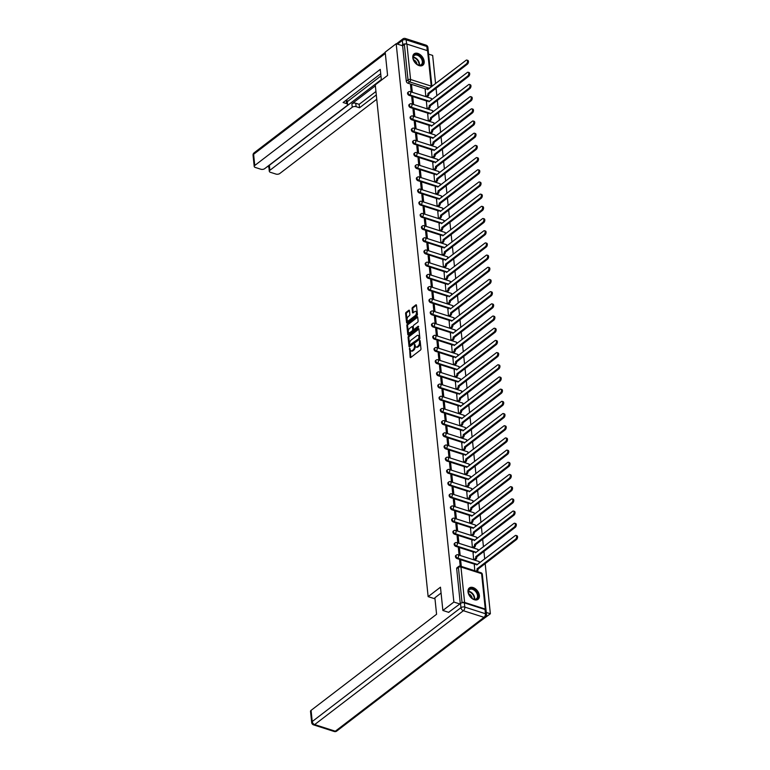 <?xml version="1.0" encoding="UTF-8"?>
<svg xmlns="http://www.w3.org/2000/svg" width="770" height="770" viewBox="0 0 770 770"><rect width="100%" height="100%" fill="white"/><g stroke="black" fill="none" stroke-linecap="round" stroke-linejoin="round"><path stroke-width="1.16" d="M409.611 348.175L410.131 357.155A0.905 0.501 -72.2 0 0 410.747 357.511L420.516 350.023A0.905 0.501 -72.2 0 0 420.978 348.849L420.141 340.696L419.708 340.446L419.486 342.332A2.888 1.598 -72.2 0 1 418.004 346.115L417.196 346.741A2.888 1.598 -72.2 0 1 416.06 347.029A2.888 1.598 -72.2 0 1 415.203 345.615L414.655 344.315L414.443 346.202A2.888 1.598 -72.2 0 1 412.961 349.984L412.142 350.6A2.888 1.598 -72.2 0 1 411.007 350.899A2.888 1.598 -72.2 0 1 410.15 349.484L409.611 348.175M410.083 348.791L410.853 357.386A0.905 0.501 -72.2 0 0 410.862 357.424M420.179 341.062L420.218 342.563L419.486 342.332M415.126 344.922L415.174 346.433L414.443 346.202M467.996 591.812A7.171 4.678 52.6 0 0 472.01 598.502A7.171 4.678 52.6 0 0 478.045 599.329A7.171 4.678 52.6 0 0 479.383 595.47A7.171 4.678 52.6 0 0 475.369 588.771A7.171 4.678 52.6 0 0 469.334 587.943A7.171 4.678 52.6 0 0 467.996 591.812M412.807 57.692A7.171 4.678 52.6 0 0 416.811 64.391A7.171 4.678 52.6 0 0 422.855 65.219A7.171 4.678 52.6 0 0 424.183 61.35A7.171 4.678 52.6 0 0 420.17 54.651A7.171 4.678 52.6 0 0 414.135 53.833A7.171 4.678 52.6 0 0 412.807 57.692M409.447 310.628A0.905 0.501 -72.2 0 0 408.822 310.272L406.088 312.37A0.905 0.501 -72.2 0 0 405.626 313.554L406.56 322.601A0.905 0.501 -72.2 0 0 407.176 322.957L416.945 315.479A0.905 0.501 -72.2 0 0 417.407 314.295L416.474 305.247A0.905 0.501 -72.2 0 0 415.858 304.891L412.547 307.432A0.905 0.501 -72.2 0 0 412.085 308.606L412.479 312.485A0.905 0.501 -72.2 0 0 413.105 312.832L414.741 311.581A2.416 1.328 -72.2 0 1 415.694 311.33A2.416 1.328 -72.2 0 1 416.397 313.255A2.416 1.328 -72.2 0 1 415.165 315.681L408.735 320.609A2.416 1.328 -72.2 0 1 407.792 320.849A2.416 1.328 -72.2 0 1 407.089 318.924A2.416 1.328 -72.2 0 1 408.312 316.499L409.39 315.681A0.905 0.501 -72.2 0 0 409.852 314.497L409.447 310.628M448.843 612.391L442.875 610.475L440.469 587.192L428.139 596.635L375.26 84.864L387.589 75.421L385.183 52.139L396.184 43.717L453.877 602.053L459.844 603.959M442.875 610.475L453.877 602.053M408.552 336.221A0.905 0.501 -72.2 0 0 408.09 337.404L409.024 346.462A0.905 0.501 -72.2 0 0 409.64 346.808L419.409 339.329A0.905 0.501 -72.2 0 0 419.871 338.146L418.938 329.098A0.905 0.501 -72.2 0 0 418.322 328.742L408.552 336.221L409.284 336.461A0.905 0.501 -72.2 0 0 408.812 337.645L409.756 346.692A0.905 0.501 -72.2 0 0 409.756 346.721M407.792 334.526L406.858 325.479A0.905 0.501 -72.2 0 1 407.32 324.295L417.09 316.817A0.905 0.501 -72.2 0 1 417.706 317.173L418.11 321.042A0.905 0.501 -72.2 0 1 417.648 322.226L413.683 325.258A0.905 0.501 -72.2 0 0 413.221 326.442L413.49 329.011A0.905 0.501 -72.2 0 0 414.106 329.368L418.235 326.201L418.341 327.279L408.408 334.883A0.905 0.501 -72.2 0 1 407.792 334.526L408.524 334.767L407.58 325.72L406.858 325.479M426.108 89.05L407.917 83.208L409.63 81.899A1.838 1.203 -127.4 0 1 408.013 79.868L404.356 44.477A1.838 0.953 -5.9 0 1 406.916 44.092L427.571 50.724A1.838 0.953 -5.9 0 1 428.293 51.388L431.912 86.423M479.065 622.093L490.365 613.767L485.167 563.524M484.705 558.981L483.916 551.339M483.445 546.787L482.655 539.154M482.184 534.601L481.394 526.959M480.923 522.416L480.133 514.774M479.662 510.221L478.873 502.589M478.401 498.036L477.612 490.394M477.14 485.851L476.351 478.209M475.889 473.656L475.09 466.023M474.628 461.471L473.839 453.828M473.367 449.285L472.578 441.643M472.106 437.091L471.317 429.448M470.845 424.905L470.056 417.263M469.584 412.71L468.795 405.078M468.324 400.525L467.534 392.883M467.063 388.34L466.274 380.698M465.811 376.145L465.022 368.512M464.551 363.96L463.761 356.317M463.29 351.775L462.5 344.132M462.029 339.58L461.24 331.947M460.768 327.394L459.979 319.752M459.507 315.209L458.718 307.567M458.246 303.014L457.457 295.382M456.995 290.829L456.206 283.187M455.734 278.644L454.945 271.002M454.473 266.449L453.684 258.807M453.212 254.264L452.423 246.621M451.952 242.069L451.162 234.436M450.691 229.883L449.901 222.241M449.43 217.698L448.641 210.056M448.169 205.503L447.38 197.871M446.918 193.318L446.128 185.676M445.657 181.133L444.868 173.491M444.396 168.938L443.607 161.305M443.135 156.753L442.346 149.111M441.874 144.567L441.085 136.925M440.613 132.373L439.824 124.74M439.352 120.187L438.563 112.545M438.101 108.002L437.312 100.36M436.84 95.807L436.051 88.165M435.579 83.622L432.663 55.43L428.572 54.112M396.184 43.717L402.643 45.786L404.356 44.477M485.909 610.061A1.838 0.953 174.1 0 0 485.986 609.725A1.838 0.953 174.1 0 0 485.264 609.06L464.618 602.429A1.838 0.953 174.1 0 0 462.067 602.804L458.391 567.413A1.838 1.203 -127.4 0 1 458.737 566.422L457.024 567.74A1.838 1.203 -127.4 0 0 456.677 568.732L458.391 567.413A1.838 0.953 174.1 0 1 460.961 567.038L464.618 602.429M486.303 612.458L490.365 613.767M474.33 565.103L474.811 570.753M461.307 566.422L460.72 560.733L459.738 561.484M460.72 560.733L459.623 560.387L460.219 566.085M473.069 552.918L473.675 559.809M460.181 555.478L459.459 548.548L458.477 549.299M459.459 548.548L458.371 548.192L459.084 555.122M471.808 540.732L472.414 547.624M458.92 543.293L458.198 536.363L457.226 537.113M458.198 536.363L457.111 536.007L457.823 542.937M470.557 528.538L471.153 535.439M457.659 531.098L456.947 524.168L455.965 524.919M456.947 524.168L455.85 523.821L456.562 530.751M469.296 516.352L469.902 523.244M456.398 518.913L455.686 511.983L454.704 512.733M455.686 511.983L454.589 511.626L455.301 518.557M468.035 504.167L468.641 511.059M455.137 506.718L454.425 499.788L453.443 500.538M454.425 499.788L453.328 499.441L454.05 506.371M466.774 491.972L467.38 498.864M453.877 494.532L453.164 487.603L452.183 488.353M453.164 487.603L452.067 487.256L452.789 494.186M465.513 479.787L466.119 486.678M452.625 482.347L451.903 475.417L450.922 476.168M451.903 475.417L450.806 475.061L451.528 481.991M464.252 467.592L464.859 474.493M451.364 470.152L450.642 463.222L449.661 463.973M450.642 463.222L449.555 462.876L450.267 469.806M462.991 455.407L463.598 462.298M450.103 457.967L449.382 451.037L448.4 451.788M449.382 451.037L448.294 450.681L449.006 457.611M461.74 443.222L462.337 450.113M448.843 445.782L448.13 438.852L447.149 439.603M448.13 438.852L447.033 438.496L447.745 445.426M460.479 431.027L461.076 437.928M447.582 433.587L446.869 426.657L445.888 427.408M446.869 426.657L445.772 426.311L446.485 433.24M459.218 418.842L459.825 425.733M446.321 421.402L445.609 414.472L444.627 415.222M445.609 414.472L444.511 414.116L445.224 421.046M457.958 406.656L458.564 413.548M445.06 409.217L444.348 402.286L443.366 403.037M444.348 402.286L443.25 401.93L443.972 408.86M456.697 394.461L457.303 401.363M443.799 397.022L443.087 390.092L442.105 390.842M443.087 390.092L441.99 389.745L442.712 396.675M455.436 382.276L456.042 389.168M442.548 384.836L441.826 377.906L440.844 378.657M441.826 377.906L440.729 377.55L441.451 384.48M454.175 370.091L454.781 376.982M441.287 372.642L440.565 365.721L439.583 366.472M440.565 365.721L439.478 365.365L440.19 372.295M452.924 357.896L453.52 364.788M440.026 360.456L439.304 353.526L438.332 354.277M439.304 353.526L438.217 353.18L438.929 360.11M451.663 345.711L452.26 352.602M438.765 348.271L438.053 341.341L437.071 342.092M438.053 341.341L436.956 340.985L437.668 347.915M450.402 333.525L451.008 340.417M437.504 336.076L436.792 329.146L435.81 329.897M436.792 329.146L435.695 328.8L436.407 335.73M449.141 321.331L449.747 328.222M436.244 323.891L435.531 316.961L434.55 317.712M435.531 316.961L434.434 316.614L435.156 323.544M447.88 309.145L448.486 316.037M434.983 311.706L434.27 304.776L433.289 305.526M434.27 304.776L433.173 304.419L433.895 311.35M446.619 296.95L447.226 303.852M433.731 299.511L433.01 292.581L432.028 293.332M433.01 292.581L431.912 292.234L432.634 299.164M445.358 284.765L445.965 291.657M432.471 287.325L431.749 280.396L430.767 281.146M431.749 280.396L430.661 280.039L431.373 286.969M444.097 272.58L444.704 279.471M431.21 275.14L430.488 268.21L429.516 268.961M430.488 268.21L429.4 267.854L430.112 274.784M442.846 260.385L443.443 267.286M429.949 262.945L429.236 256.015L428.255 256.766M429.236 256.015L428.139 255.669L428.851 262.599M441.585 248.2L442.192 255.091M428.688 250.76L427.976 243.83L426.994 244.581M427.976 243.83L426.878 243.474L427.591 250.404M440.325 236.015L440.931 242.906M427.427 238.575L426.715 231.645L425.733 232.396M426.715 231.645L425.618 231.289L426.33 238.219M439.064 223.82L439.67 230.721M426.166 226.38L425.454 219.45L424.472 220.201M425.454 219.45L424.357 219.103L425.079 226.034M437.803 211.635L438.409 218.526M424.905 214.195L424.193 207.265L423.211 208.016M424.193 207.265L423.096 206.909L423.818 213.839M436.542 199.449L437.148 206.341M423.654 202L422.932 195.07L421.95 195.83M422.932 195.07L421.835 194.723L422.557 201.653M435.281 187.254L435.887 194.146M422.393 189.815L421.671 182.885L420.69 183.635M421.671 182.885L420.584 182.538L421.296 189.468M434.03 175.069L434.627 181.961M421.132 177.629L420.41 170.699L419.438 171.45M420.41 170.699L419.323 170.343L420.035 177.273M432.769 162.884L433.366 169.775M419.871 165.434L419.159 158.505L418.177 159.255M419.159 158.505L418.062 158.158L418.774 165.088M431.508 150.689L432.114 157.581M418.611 153.249L417.898 146.319L416.917 147.07M417.898 146.319L416.801 145.973L417.513 152.903M430.247 138.504L430.853 145.395M417.35 141.064L416.637 134.134L415.656 134.885M416.637 134.134L415.54 133.778L416.262 140.708M428.986 126.309L429.593 133.21M416.089 128.869L415.377 121.939L414.395 122.69M415.377 121.939L414.279 121.593L415.001 128.523M427.725 114.124L428.332 121.015M414.838 116.684L414.116 109.754L413.134 110.505M414.116 109.754L413.018 109.398L413.74 116.328M426.464 101.938L427.071 108.83M413.577 104.499L412.855 97.569L411.873 98.319M412.855 97.569L411.767 97.213L412.479 104.142M427.369 101.245L409.178 95.403L409.784 94.931A1.838 1.203 -127.4 0 1 408.331 93.516A1.838 1.203 -127.4 0 1 408.504 91.909L407.898 92.381A1.838 1.203 52.6 0 0 407.715 93.978A1.838 1.203 52.6 0 0 409.178 95.403M428.63 113.431L410.439 107.588L411.045 107.126A1.838 1.203 -127.4 0 1 409.582 105.702A1.838 1.203 -127.4 0 1 409.765 104.104L409.159 104.566A1.838 1.203 52.6 0 0 408.976 106.164A1.838 1.203 52.6 0 0 410.439 107.588M429.891 125.626L411.7 119.783L412.306 119.311A1.838 1.203 -127.4 0 1 410.843 117.887A1.838 1.203 -127.4 0 1 411.026 116.289L410.42 116.761A1.838 1.203 52.6 0 0 410.237 118.359A1.838 1.203 52.6 0 0 411.7 119.783M431.152 137.811L412.961 131.968L413.567 131.506A1.838 1.203 -127.4 0 1 412.104 130.082A1.838 1.203 -127.4 0 1 412.287 128.484L411.681 128.946A1.838 1.203 52.6 0 0 411.498 130.544A1.838 1.203 52.6 0 0 412.961 131.968M432.413 149.996L414.212 144.154L414.828 143.692A1.838 1.203 -127.4 0 1 413.365 142.267A1.838 1.203 -127.4 0 1 413.548 140.669L412.932 141.131A1.838 1.203 52.6 0 0 412.758 142.729A1.838 1.203 52.6 0 0 414.212 144.154M433.674 162.191L415.473 156.349L416.079 155.877A1.838 1.203 -127.4 0 1 414.626 154.452A1.838 1.203 -127.4 0 1 414.809 152.855L414.193 153.326A1.838 1.203 52.6 0 0 414.019 154.924A1.838 1.203 52.6 0 0 415.473 156.349M434.925 174.376L416.734 168.534L417.34 168.072A1.838 1.203 -127.4 0 1 415.887 166.647A1.838 1.203 -127.4 0 1 416.06 165.049L415.454 165.512A1.838 1.203 52.6 0 0 415.28 167.109A1.838 1.203 52.6 0 0 416.734 168.534M436.186 186.561L417.994 180.719L418.601 180.257A1.838 1.203 -127.4 0 1 417.147 178.833A1.838 1.203 -127.4 0 1 417.321 177.235L416.714 177.697A1.838 1.203 52.6 0 0 416.531 179.304A1.838 1.203 52.6 0 0 417.994 180.719M437.447 198.756L419.255 192.914L419.862 192.442A1.838 1.203 -127.4 0 1 418.399 191.027A1.838 1.203 -127.4 0 1 418.582 189.42L417.975 189.892A1.838 1.203 52.6 0 0 417.792 191.489A1.838 1.203 52.6 0 0 419.255 192.914M438.708 210.941L420.516 205.099L421.123 204.637A1.838 1.203 -127.4 0 1 419.66 203.213A1.838 1.203 -127.4 0 1 419.842 201.615L419.236 202.077A1.838 1.203 52.6 0 0 419.053 203.675A1.838 1.203 52.6 0 0 420.516 205.099M439.968 223.127L421.777 217.284L422.383 216.822A1.838 1.203 -127.4 0 1 420.921 215.398A1.838 1.203 -127.4 0 1 421.103 213.8L420.497 214.262A1.838 1.203 52.6 0 0 420.314 215.87A1.838 1.203 52.6 0 0 421.777 217.284M441.229 235.322L423.028 229.479L423.644 229.008A1.838 1.203 -127.4 0 1 422.181 227.593A1.838 1.203 -127.4 0 1 422.364 225.985L421.758 226.457A1.838 1.203 52.6 0 0 421.575 228.055A1.838 1.203 52.6 0 0 423.028 229.479M442.49 247.507L424.289 241.665L424.896 241.202A1.838 1.203 -127.4 0 1 423.442 239.778A1.838 1.203 -127.4 0 1 423.625 238.18L423.009 238.642A1.838 1.203 52.6 0 0 422.836 240.24A1.838 1.203 52.6 0 0 424.289 241.665M443.741 259.692L425.55 253.85L426.156 253.388A1.838 1.203 -127.4 0 1 424.703 251.963A1.838 1.203 -127.4 0 1 424.876 250.365L424.27 250.828A1.838 1.203 52.6 0 0 424.097 252.435A1.838 1.203 52.6 0 0 425.55 253.85M445.002 271.887L426.811 266.045L427.417 265.573A1.838 1.203 -127.4 0 1 425.964 264.158A1.838 1.203 -127.4 0 1 426.137 262.551L425.531 263.022A1.838 1.203 52.6 0 0 425.348 264.62A1.838 1.203 52.6 0 0 426.811 266.045M446.263 284.072L428.072 278.23L428.678 277.768A1.838 1.203 -127.4 0 1 427.225 276.343A1.838 1.203 -127.4 0 1 427.398 274.746L426.792 275.208A1.838 1.203 52.6 0 0 426.609 276.805A1.838 1.203 52.6 0 0 428.072 278.23M447.524 296.267L429.333 290.425L429.939 289.953A1.838 1.203 -127.4 0 1 428.476 288.529A1.838 1.203 -127.4 0 1 428.659 286.931L428.053 287.403A1.838 1.203 52.6 0 0 427.87 289A1.838 1.203 52.6 0 0 429.333 290.425M448.785 308.452L430.594 302.61L431.2 302.148A1.838 1.203 -127.4 0 1 429.737 300.724A1.838 1.203 -127.4 0 1 429.92 299.126L429.314 299.588A1.838 1.203 52.6 0 0 429.131 301.186A1.838 1.203 52.6 0 0 430.594 302.61M450.046 320.638L431.845 314.795L432.461 314.333A1.838 1.203 -127.4 0 1 430.998 312.909A1.838 1.203 -127.4 0 1 431.181 311.311L430.574 311.773A1.838 1.203 52.6 0 0 430.392 313.371A1.838 1.203 52.6 0 0 431.845 314.795M451.307 332.833L433.106 326.99L433.722 326.519A1.838 1.203 -127.4 0 1 432.259 325.094A1.838 1.203 -127.4 0 1 432.442 323.496L431.826 323.968A1.838 1.203 52.6 0 0 431.652 325.566A1.838 1.203 52.6 0 0 433.106 326.99M452.567 345.018L434.367 339.175L434.973 338.713A1.838 1.203 -127.4 0 1 433.52 337.289A1.838 1.203 -127.4 0 1 433.703 335.691L433.087 336.153A1.838 1.203 52.6 0 0 432.913 337.751A1.838 1.203 52.6 0 0 434.367 339.175M453.819 357.203L435.628 351.361L436.234 350.899A1.838 1.203 -127.4 0 1 434.781 349.474A1.838 1.203 -127.4 0 1 434.954 347.876L434.347 348.338A1.838 1.203 52.6 0 0 434.174 349.946A1.838 1.203 52.6 0 0 435.628 351.361M455.08 369.398L436.888 363.556L437.495 363.084A1.838 1.203 -127.4 0 1 436.041 361.669A1.838 1.203 -127.4 0 1 436.215 360.062L435.608 360.533A1.838 1.203 52.6 0 0 435.425 362.131A1.838 1.203 52.6 0 0 436.888 363.556M456.341 381.583L438.149 375.741L438.756 375.279A1.838 1.203 -127.4 0 1 437.293 373.854A1.838 1.203 -127.4 0 1 437.476 372.257L436.869 372.719A1.838 1.203 52.6 0 0 436.686 374.316A1.838 1.203 52.6 0 0 438.149 375.741M457.601 393.768L439.41 387.926L440.017 387.464A1.838 1.203 -127.4 0 1 438.553 386.039A1.838 1.203 -127.4 0 1 438.736 384.442L438.13 384.904A1.838 1.203 52.6 0 0 437.947 386.511A1.838 1.203 52.6 0 0 439.41 387.926M458.862 405.963L440.671 400.121L441.277 399.649A1.838 1.203 -127.4 0 1 439.814 398.234A1.838 1.203 -127.4 0 1 439.997 396.627L439.391 397.099A1.838 1.203 52.6 0 0 439.208 398.696A1.838 1.203 52.6 0 0 440.671 400.121M460.123 418.149L441.922 412.306L442.538 411.844A1.838 1.203 -127.4 0 1 441.075 410.42A1.838 1.203 -127.4 0 1 441.258 408.822L440.652 409.284A1.838 1.203 52.6 0 0 440.469 410.882A1.838 1.203 52.6 0 0 441.922 412.306M461.384 430.334L443.183 424.491L443.789 424.029A1.838 1.203 -127.4 0 1 442.336 422.605A1.838 1.203 -127.4 0 1 442.519 421.007L441.903 421.479A1.838 1.203 52.6 0 0 441.73 423.077A1.838 1.203 52.6 0 0 443.183 424.491M462.635 442.529L444.444 436.686L445.05 436.215A1.838 1.203 -127.4 0 1 443.597 434.8A1.838 1.203 -127.4 0 1 443.77 433.192L443.164 433.664A1.838 1.203 52.6 0 0 442.991 435.262A1.838 1.203 52.6 0 0 444.444 436.686M463.896 454.714L445.705 448.872L446.311 448.409A1.838 1.203 -127.4 0 1 444.858 446.985A1.838 1.203 -127.4 0 1 445.031 445.387L444.425 445.849A1.838 1.203 52.6 0 0 444.242 447.447A1.838 1.203 52.6 0 0 445.705 448.872M465.157 466.909L446.966 461.066L447.572 460.595A1.838 1.203 -127.4 0 1 446.119 459.17A1.838 1.203 -127.4 0 1 446.292 457.572L445.686 458.044A1.838 1.203 52.6 0 0 445.503 459.642A1.838 1.203 52.6 0 0 446.966 461.066M466.418 479.094L448.227 473.252L448.833 472.79A1.838 1.203 -127.4 0 1 447.37 471.365A1.838 1.203 -127.4 0 1 447.553 469.767L446.947 470.229A1.838 1.203 52.6 0 0 446.764 471.827A1.838 1.203 52.6 0 0 448.227 473.252M467.679 491.279L449.488 485.437L450.094 484.975A1.838 1.203 -127.4 0 1 448.631 483.55A1.838 1.203 -127.4 0 1 448.814 481.953L448.207 482.415A1.838 1.203 52.6 0 0 448.025 484.012A1.838 1.203 52.6 0 0 449.488 485.437M468.94 503.474L450.739 497.632L451.355 497.16A1.838 1.203 -127.4 0 1 449.892 495.736A1.838 1.203 -127.4 0 1 450.075 494.138L449.468 494.61A1.838 1.203 52.6 0 0 449.285 496.207A1.838 1.203 52.6 0 0 450.739 497.632M470.2 515.659L452 509.817L452.616 509.355A1.838 1.203 -127.4 0 1 451.153 507.931A1.838 1.203 -127.4 0 1 451.336 506.333L450.719 506.795A1.838 1.203 52.6 0 0 450.546 508.393A1.838 1.203 52.6 0 0 452 509.817M471.452 527.845L453.261 522.002L453.867 521.54A1.838 1.203 -127.4 0 1 452.414 520.116A1.838 1.203 -127.4 0 1 452.596 518.518L451.98 518.98A1.838 1.203 52.6 0 0 451.807 520.587A1.838 1.203 52.6 0 0 453.261 522.002M472.713 540.04L454.521 534.197L455.128 533.726A1.838 1.203 -127.4 0 1 453.674 532.311A1.838 1.203 -127.4 0 1 453.848 530.703L453.241 531.175A1.838 1.203 52.6 0 0 453.068 532.773A1.838 1.203 52.6 0 0 454.521 534.197M473.974 552.225L455.782 546.382L456.389 545.92A1.838 1.203 -127.4 0 1 454.935 544.496A1.838 1.203 -127.4 0 1 455.108 542.898L454.502 543.36A1.838 1.203 52.6 0 0 454.319 544.958A1.838 1.203 52.6 0 0 455.782 546.382M475.234 564.41L457.043 558.568L457.65 558.106A1.838 1.203 -127.4 0 1 456.186 556.681A1.838 1.203 -127.4 0 1 456.369 555.083L455.763 555.545A1.838 1.203 52.6 0 0 455.58 557.153A1.838 1.203 52.6 0 0 457.043 558.568M428.139 596.635L434.983 598.829M426.907 96.991L428.005 96.144L427.052 95.836A1.838 1.011 -72.2 0 0 427.995 93.43L466.408 63.891A2.118 1.165 -72.2 0 0 467.486 61.764A2.118 1.165 -72.2 0 0 466.87 60.079A2.118 1.165 -72.2 0 0 466.043 60.301L427.6 89.599A1.838 1.011 -72.2 0 0 427.061 88.694A1.838 1.011 -72.2 0 0 426.33 88.887L425.107 89.82M474.772 560.165L475.87 559.309L474.917 559.01A1.838 1.011 -72.2 0 0 475.86 556.604L514.273 527.065A2.118 1.165 -72.2 0 0 515.351 524.938A2.118 1.165 -72.2 0 0 514.735 523.254A2.118 1.165 -72.2 0 0 513.898 523.465L475.465 552.773A1.838 1.011 -72.2 0 0 474.926 551.869A1.838 1.011 -72.2 0 0 474.195 552.051L472.972 552.995M473.512 547.971L474.609 547.124L473.656 546.816A1.838 1.011 -72.2 0 0 474.599 544.409L513.013 514.87A2.118 1.165 -72.2 0 0 514.091 512.753A2.118 1.165 -72.2 0 0 513.475 511.059A2.118 1.165 -72.2 0 0 512.647 511.28L474.204 540.578A1.838 1.011 -72.2 0 0 473.666 539.683A1.838 1.011 -72.2 0 0 472.934 539.866L471.712 540.809M472.251 535.785L473.348 534.938L472.395 534.63A1.838 1.011 -72.2 0 0 473.338 532.224L511.752 502.685A2.118 1.165 -72.2 0 0 512.83 500.558A2.118 1.165 -72.2 0 0 512.214 498.873A2.118 1.165 -72.2 0 0 511.386 499.085L472.944 528.393A1.838 1.011 -72.2 0 0 472.405 527.488A1.838 1.011 -72.2 0 0 471.683 527.681L470.451 528.615M470.99 523.6L472.087 522.743L471.134 522.445A1.838 1.011 -72.2 0 0 472.087 520.029L510.491 490.49A2.118 1.165 -72.2 0 0 511.569 488.373A2.118 1.165 -72.2 0 0 510.953 486.688A2.118 1.165 -72.2 0 0 510.125 486.9L471.683 516.208A1.838 1.011 -72.2 0 0 471.144 515.303A1.838 1.011 -72.2 0 0 470.422 515.486L469.19 516.429M468.478 499.22L469.565 498.373L468.622 498.065A1.838 1.011 -72.2 0 0 469.565 495.659L507.979 466.119A2.118 1.165 -72.2 0 0 509.057 463.992A2.118 1.165 -72.2 0 0 508.441 462.308A2.118 1.165 -72.2 0 0 507.603 462.52L469.171 491.828A1.838 1.011 -72.2 0 0 468.622 490.923A1.838 1.011 -72.2 0 0 467.9 491.116L466.678 492.049M467.217 487.035L468.304 486.178L467.361 485.88A1.838 1.011 -72.2 0 0 468.304 483.464L506.718 453.925A2.118 1.165 -72.2 0 0 507.796 451.807A2.118 1.165 -72.2 0 0 507.18 450.123A2.118 1.165 -72.2 0 0 506.342 450.334L467.91 479.643A1.838 1.011 -72.2 0 0 467.361 478.738A1.838 1.011 -72.2 0 0 466.639 478.921L465.417 479.864M465.956 474.84L467.053 473.993L466.1 473.685A1.838 1.011 -72.2 0 0 467.043 471.279L505.457 441.739A2.118 1.165 -72.2 0 0 506.535 439.612A2.118 1.165 -72.2 0 0 505.919 437.928A2.118 1.165 -72.2 0 0 505.082 438.149L466.649 467.448A1.838 1.011 -72.2 0 0 466.1 466.543A1.838 1.011 -72.2 0 0 465.378 466.736L464.156 467.669M463.733 462.347L464.839 461.5A1.838 1.011 -72.2 0 0 465.783 459.093L504.196 429.554A2.118 1.165 -72.2 0 0 505.274 427.427A2.118 1.165 -72.2 0 0 504.658 425.743L505.611 426.051A2.118 1.165 107.8 0 1 506.217 427.735A2.118 1.165 107.8 0 1 505.149 429.853L466.736 459.392A1.838 1.011 107.8 0 1 465.792 461.808L464.695 462.645M463.434 450.469L464.531 449.613L463.579 449.314A1.838 1.011 -72.2 0 0 464.522 446.898L502.935 417.359A2.118 1.165 -72.2 0 0 504.013 415.242A2.118 1.165 -72.2 0 0 503.397 413.557A2.118 1.165 -72.2 0 0 502.569 413.769L464.127 443.077A1.838 1.011 -72.2 0 0 463.588 442.173A1.838 1.011 -72.2 0 0 462.866 442.355L461.634 443.299M460.912 426.089L462.01 425.242L461.066 424.934A1.838 1.011 -72.2 0 0 462.01 422.528L500.423 392.989A2.118 1.165 -72.2 0 0 501.491 390.862A2.118 1.165 -72.2 0 0 500.875 389.177A2.118 1.165 -72.2 0 0 500.048 389.389L461.615 418.697A1.838 1.011 -72.2 0 0 461.066 417.792A1.838 1.011 -72.2 0 0 460.344 417.975L459.113 418.918M459.651 413.894L460.749 413.047L459.806 412.749A1.838 1.011 -72.2 0 0 460.749 410.333L499.162 380.794A2.118 1.165 -72.2 0 0 500.231 378.676A2.118 1.165 -72.2 0 0 499.624 376.982A2.118 1.165 -72.2 0 0 498.787 377.204L460.354 406.502A1.838 1.011 -72.2 0 0 459.806 405.607A1.838 1.011 -72.2 0 0 459.084 405.79L457.861 406.733M458.4 401.709L459.488 400.862L458.545 400.554A1.838 1.011 -72.2 0 0 459.488 398.148L497.901 368.609A2.118 1.165 -72.2 0 0 498.979 366.481A2.118 1.165 -72.2 0 0 498.363 364.797A2.118 1.165 -72.2 0 0 497.526 365.009L459.093 394.317A1.838 1.011 -72.2 0 0 458.545 393.412A1.838 1.011 -72.2 0 0 457.823 393.605L456.6 394.538M457.139 389.524L458.227 388.667L457.284 388.369A1.838 1.011 -72.2 0 0 458.227 385.963L496.64 356.423A2.118 1.165 -72.2 0 0 497.718 354.296A2.118 1.165 -72.2 0 0 497.102 352.612A2.118 1.165 -72.2 0 0 496.265 352.824L457.832 382.132A1.838 1.011 -72.2 0 0 457.284 381.227A1.838 1.011 -72.2 0 0 456.562 381.41L455.339 382.353M454.916 377.021L456.023 376.174A1.838 1.011 -72.2 0 0 456.966 373.768L495.379 344.228A2.118 1.165 -72.2 0 0 496.457 342.111A2.118 1.165 -72.2 0 0 495.841 340.417L496.785 340.725A2.118 1.165 107.8 0 1 497.401 342.409A2.118 1.165 107.8 0 1 496.332 344.536L457.919 374.076A1.838 1.011 107.8 0 1 456.976 376.482L455.878 377.319M453.357 352.958L454.454 352.102L453.501 351.803A1.838 1.011 -72.2 0 0 454.444 349.387L492.858 319.848A2.118 1.165 -72.2 0 0 493.936 317.731A2.118 1.165 -72.2 0 0 493.32 316.047A2.118 1.165 -72.2 0 0 492.492 316.258L454.05 345.566A1.838 1.011 -72.2 0 0 453.511 344.662A1.838 1.011 -72.2 0 0 452.789 344.844L451.557 345.788M452.096 340.764L453.193 339.917L452.24 339.608A1.838 1.011 -72.2 0 0 453.193 337.202L491.597 307.663A2.118 1.165 -72.2 0 0 492.675 305.536A2.118 1.165 -72.2 0 0 492.059 303.852A2.118 1.165 -72.2 0 0 491.231 304.073L452.789 333.372A1.838 1.011 -72.2 0 0 452.25 332.467A1.838 1.011 -72.2 0 0 451.528 332.659L450.296 333.593M449.882 328.27L450.989 327.423A1.838 1.011 -72.2 0 0 451.932 325.017L490.346 295.478A2.118 1.165 -72.2 0 0 491.414 293.351A2.118 1.165 -72.2 0 0 490.798 291.666L491.751 291.974A2.118 1.165 107.8 0 1 492.367 293.659A2.118 1.165 107.8 0 1 491.289 295.776L452.875 325.315A1.838 1.011 107.8 0 1 451.932 327.731L450.835 328.569M449.584 316.393L450.671 315.536L449.728 315.238A1.838 1.011 -72.2 0 0 450.671 312.822L489.085 283.283A2.118 1.165 -72.2 0 0 490.163 281.166A2.118 1.165 -72.2 0 0 489.547 279.481A2.118 1.165 -72.2 0 0 488.709 279.693L450.277 309.001A1.838 1.011 -72.2 0 0 449.728 308.096A1.838 1.011 -72.2 0 0 449.006 308.279L447.784 309.222M448.323 304.198L449.411 303.351L448.467 303.043A1.838 1.011 -72.2 0 0 449.411 300.637L487.824 271.098A2.118 1.165 -72.2 0 0 488.902 268.971A2.118 1.165 -72.2 0 0 488.286 267.286A2.118 1.165 -72.2 0 0 487.449 267.508L449.016 296.806A1.838 1.011 -72.2 0 0 448.467 295.901A1.838 1.011 -72.2 0 0 447.745 296.094L446.523 297.028M445.801 279.828L446.898 278.971L445.945 278.673A1.838 1.011 -72.2 0 0 446.889 276.257L485.302 246.718A2.118 1.165 -72.2 0 0 486.38 244.6A2.118 1.165 -72.2 0 0 485.764 242.916A2.118 1.165 -72.2 0 0 484.936 243.127L446.494 272.436A1.838 1.011 -72.2 0 0 445.955 271.531A1.838 1.011 -72.2 0 0 445.224 271.714L444.001 272.657M444.54 267.633L445.637 266.786L444.685 266.478A1.838 1.011 -72.2 0 0 445.628 264.072L484.041 234.532A2.118 1.165 -72.2 0 0 485.119 232.405A2.118 1.165 -72.2 0 0 484.503 230.721A2.118 1.165 -72.2 0 0 483.675 230.942L445.233 260.241A1.838 1.011 -72.2 0 0 444.694 259.336A1.838 1.011 -72.2 0 0 443.972 259.529L442.74 260.462M443.279 255.447L444.377 254.6L443.424 254.292A1.838 1.011 -72.2 0 0 444.367 251.886L482.78 222.347A2.118 1.165 -72.2 0 0 483.858 220.22A2.118 1.165 -72.2 0 0 483.242 218.536A2.118 1.165 -72.2 0 0 482.415 218.747L443.972 248.056A1.838 1.011 -72.2 0 0 443.433 247.151A1.838 1.011 -72.2 0 0 442.712 247.334L441.48 248.277M441.066 242.945L442.173 242.107A1.838 1.011 -72.2 0 0 443.116 239.691L481.529 210.152A2.118 1.165 -72.2 0 0 482.597 208.035A2.118 1.165 -72.2 0 0 481.981 206.341L482.934 206.649A2.118 1.165 107.8 0 1 483.55 208.333A2.118 1.165 107.8 0 1 482.472 210.46L444.059 239.999A1.838 1.011 107.8 0 1 443.116 242.406L442.019 243.243M438.245 206.687L439.333 205.84L438.39 205.532A1.838 1.011 -72.2 0 0 439.333 203.126L477.747 173.587A2.118 1.165 -72.2 0 0 478.825 171.469A2.118 1.165 -72.2 0 0 478.209 169.775A2.118 1.165 -72.2 0 0 477.371 169.997L438.939 199.295A1.838 1.011 -72.2 0 0 438.39 198.4A1.838 1.011 -72.2 0 0 437.668 198.583L436.446 199.526M436.022 194.194L437.129 193.347A1.838 1.011 -72.2 0 0 438.072 190.941L476.486 161.402A2.118 1.165 -72.2 0 0 477.564 159.274A2.118 1.165 -72.2 0 0 476.948 157.59L477.891 157.898A2.118 1.165 107.8 0 1 478.507 159.583A2.118 1.165 107.8 0 1 477.439 161.7L439.025 191.239A1.838 1.011 107.8 0 1 438.082 193.655L436.985 194.492M435.724 182.317L436.821 181.46L435.868 181.162A1.838 1.011 -72.2 0 0 436.811 178.746L475.225 149.207A2.118 1.165 -72.2 0 0 476.303 147.089A2.118 1.165 -72.2 0 0 475.687 145.405A2.118 1.165 -72.2 0 0 474.859 145.617L436.417 174.925A1.838 1.011 -72.2 0 0 435.878 174.02A1.838 1.011 -72.2 0 0 435.156 174.203L433.924 175.146M434.463 170.122L435.56 169.275L434.607 168.967A1.838 1.011 -72.2 0 0 435.55 166.561L473.964 137.022A2.118 1.165 -72.2 0 0 475.042 134.894A2.118 1.165 -72.2 0 0 474.426 133.21A2.118 1.165 -72.2 0 0 473.598 133.431L435.156 162.73A1.838 1.011 -72.2 0 0 434.617 161.825A1.838 1.011 -72.2 0 0 433.895 162.018L432.663 162.951M431.941 145.751L433.038 144.895L432.095 144.596A1.838 1.011 -72.2 0 0 433.038 142.18L471.452 112.641A2.118 1.165 -72.2 0 0 472.52 110.524A2.118 1.165 -72.2 0 0 471.904 108.84A2.118 1.165 -72.2 0 0 471.076 109.051L432.644 138.359A1.838 1.011 -72.2 0 0 432.095 137.455A1.838 1.011 -72.2 0 0 431.373 137.638L430.151 138.581M430.69 133.556L431.778 132.709L430.834 132.401A1.838 1.011 -72.2 0 0 431.778 129.995L470.191 100.456A2.118 1.165 -72.2 0 0 471.269 98.329A2.118 1.165 -72.2 0 0 470.653 96.645A2.118 1.165 -72.2 0 0 469.816 96.866L431.383 126.165A1.838 1.011 -72.2 0 0 430.834 125.26A1.838 1.011 -72.2 0 0 430.112 125.452L428.89 126.386M429.429 121.371L430.517 120.524L429.573 120.216A1.838 1.011 -72.2 0 0 430.517 117.81L468.93 88.271A2.118 1.165 -72.2 0 0 470.008 86.144A2.118 1.165 -72.2 0 0 469.392 84.459A2.118 1.165 -72.2 0 0 468.555 84.671L430.122 113.979A1.838 1.011 -72.2 0 0 429.573 113.075A1.838 1.011 -72.2 0 0 428.851 113.257L427.629 114.201M427.206 108.878L428.312 108.031A1.838 1.011 -72.2 0 0 429.256 105.615L467.669 76.076A2.118 1.165 -72.2 0 0 468.747 73.959A2.118 1.165 -72.2 0 0 468.131 72.274L469.074 72.573A2.118 1.165 107.8 0 1 469.69 74.257A2.118 1.165 107.8 0 1 468.622 76.384L430.209 105.923A1.838 1.011 107.8 0 1 429.265 108.329L428.168 109.167M412.316 92.304L411.594 85.374L410.506 85.027L411.219 91.957M425.204 89.743L425.81 96.645M411.594 85.374L410.622 86.125M402.643 45.786L406.3 81.177A1.838 1.203 52.6 0 0 407.917 83.208M460.287 603.622L456.677 568.732M411.007 350.899L411.738 351.13A2.888 1.598 -72.2 0 0 412.874 350.841L412.142 350.6M415.174 346.433A2.888 1.598 -72.2 0 1 413.692 350.215L412.874 350.841M416.06 347.029L416.782 347.27A2.888 1.598 -72.2 0 0 417.918 346.972L417.196 346.741M420.218 342.563A2.888 1.598 -72.2 0 1 418.736 346.346L417.918 346.972M418.938 329.069L409.284 336.461M409.698 345.027L418.707 338.713L418.918 336.769A2.888 1.598 -72.2 0 0 418.062 335.354A2.888 1.598 -72.2 0 0 416.926 335.653L411.065 340.138A2.888 1.598 -72.2 0 0 409.582 343.921L409.698 345.027M418.062 335.354L418.793 335.585A2.888 1.598 -72.2 0 1 419.64 337.01L419.438 338.944L410.862 345.509M417.706 317.144L408.052 324.536A0.905 0.501 -72.2 0 0 407.58 325.72M413.75 329.454L414.481 329.685A0.905 0.501 -72.2 0 0 414.838 329.599L418.659 326.673M409.573 328.405A2.416 1.328 -72.2 0 0 408.341 330.831A2.416 1.328 -72.2 0 0 409.043 332.756A2.416 1.328 -72.2 0 0 409.996 332.515L412.258 330.773A0.905 0.501 -72.2 0 0 412.73 329.589L412.46 327.029A0.905 0.501 -72.2 0 0 411.834 326.673L409.573 328.405M409.043 332.756L409.775 332.986A2.416 1.328 -72.2 0 0 410.728 332.746L409.996 332.515M412.191 326.576L412.922 326.817A0.905 0.501 -72.2 0 1 413.192 327.26L413.452 329.829A0.905 0.501 -72.2 0 1 412.99 331.013L410.728 332.746M407.792 320.849L408.514 321.09A2.416 1.328 -72.2 0 0 409.467 320.84L408.735 320.609M415.694 311.33L416.426 311.571A2.416 1.328 -72.2 0 1 417.128 313.496A2.416 1.328 -72.2 0 1 415.896 315.912L409.467 320.84M416.474 305.209L413.269 307.663A0.905 0.501 -72.2 0 0 412.807 308.847L413.211 312.716A0.905 0.501 -72.2 0 0 413.211 312.755M409.447 310.599L406.82 312.61A0.905 0.501 -72.2 0 0 406.348 313.794L407.292 322.842A0.905 0.501 -72.2 0 0 407.292 322.871M476.178 571.196A1.838 1.011 -72.2 0 0 477.121 568.789L515.534 539.25A2.118 1.165 -72.2 0 0 516.612 537.123A2.118 1.165 -72.2 0 0 515.996 535.439A2.118 1.165 -72.2 0 0 515.159 535.65L476.726 564.959A1.838 1.011 -72.2 0 0 476.178 564.054A1.838 1.011 -72.2 0 0 475.456 564.246L474.233 565.18M476.178 564.054L477.131 564.362A1.838 1.011 107.8 0 1 477.419 564.554M515.996 535.439L516.94 535.747A2.118 1.165 107.8 0 1 517.556 537.431A2.118 1.165 107.8 0 1 516.478 539.558L478.074 569.097A1.838 1.011 107.8 0 1 477.131 571.504M478.055 568.972L477.111 568.674M473.81 559.857L474.917 559.01M474.926 551.869L475.87 552.177A1.838 1.011 107.8 0 1 476.158 552.369M514.735 523.254L515.679 523.552A2.118 1.165 107.8 0 1 516.295 525.246A2.118 1.165 107.8 0 1 515.226 527.363L476.813 556.903A1.838 1.011 107.8 0 1 475.87 559.309M476.794 556.787L475.85 556.479M472.549 547.663L473.656 546.816M453.848 530.703A1.838 1.838 0 0 1 455.532 530.415A1.838 1.011 107.8 0 1 456.071 531.319A1.838 1.011 107.8 0 1 455.128 533.726L474.609 539.982A1.838 1.011 107.8 0 1 474.897 540.184M513.475 511.059L514.427 511.367A2.118 1.165 107.8 0 1 515.043 513.051A2.118 1.165 107.8 0 1 513.965 515.178L475.552 544.717A1.838 1.011 107.8 0 1 474.609 547.124M475.542 544.602L474.589 544.294M441.075 593.035L434.877 597.79L436.58 614.268L311.08 710.363L312.225 721.538L460.951 607.665L460.518 603.449L448.602 612.314M485.013 609.513L464.368 602.881L464.801 607.097L485.447 613.729L485.013 609.513A2.753 1.434 -5.9 0 1 486.101 610.495L486.534 614.72A2.753 1.434 174.1 0 0 485.447 613.729A2.753 1.521 -72.2 0 1 484.032 617.347L463.386 610.716L314.661 724.589L335.306 731.221L484.032 617.347A2.753 1.8 52.6 0 0 485.466 617.184A2.753 2.753 0 0 0 486.534 614.72M334.228 731.5A2.753 2.753 0 0 0 336.74 731.067A2.753 1.8 52.6 0 1 335.306 731.221A2.753 1.521 107.8 0 1 334.228 731.5L313.573 724.868A2.753 1.521 -72.2 0 0 314.661 724.589A2.753 1.8 52.6 0 1 312.225 721.538A2.753 1.434 174.1 0 0 311.677 722.529L310.522 711.355A2.753 1.434 -5.9 0 1 311.08 710.363M460.518 603.449A2.753 1.434 -5.9 0 1 464.368 602.881M381.381 80.167L380.264 69.377L254.764 165.473A2.753 1.434 174.1 0 0 254.216 166.455A2.753 1.434 174.1 0 0 255.294 167.446L260.838 169.227A2.753 1.434 174.1 0 0 264.688 168.659L347.068 105.577A2.753 1.434 174.1 0 0 347.617 104.595A2.753 1.434 174.1 0 0 346.539 103.613L346.182 100.167A2.753 1.434 -5.9 0 1 347.26 101.159L347.617 104.595M380.717 73.708L343.112 102.506L346.539 103.613M269.317 171.306L268.797 166.31A2.753 1.434 -5.9 0 1 269.356 165.319L269.866 170.324A2.753 1.434 174.1 0 0 269.317 171.306A2.753 1.434 174.1 0 0 270.395 172.297L275.949 174.078A2.753 1.434 174.1 0 0 279.789 173.51L376.742 99.272M267.479 166.522L268.865 166.965M356.096 106.674A2.753 1.434 174.1 0 0 352.246 107.242L351.89 103.806A2.753 1.434 -5.9 0 1 355.74 103.238L356.096 106.674L359.523 107.781L376.299 94.931M269.866 170.324L352.246 107.242M406.262 43.977A2.753 1.434 174.1 0 0 402.768 44.641L401.68 45.478M380.948 75.932L347.318 101.678M351.89 103.806L375.356 85.836M269.356 165.319L381.323 79.589M355.74 103.238L359.167 104.345L375.943 91.495M359.167 104.345L359.523 107.781M473.791 599.253A6.208 4.052 -127.4 0 1 472.395 598.598A6.208 4.052 -127.4 0 1 468.564 593.593A6.208 4.052 -127.4 0 1 472.703 588.703A6.208 4.052 -127.4 0 1 478.17 595.557A6.208 4.052 -127.4 0 1 473.791 599.253M472.289 598.531A5.746 3.744 52.6 0 0 473.473 599.07A5.746 3.744 52.6 0 0 476.466 598.752A5.746 3.744 52.6 0 0 477.025 593.747A5.746 3.744 52.6 0 0 472.462 589.3A5.746 3.744 52.6 0 0 469.479 589.628A5.746 3.744 52.6 0 0 468.603 593.718M477.602 599.618A7.123 4.649 52.6 0 0 478.266 593.41A7.123 4.649 52.6 0 0 472.626 587.924A7.123 4.649 52.6 0 0 468.94 588.309M472.193 598.473A4.091 2.666 52.6 0 0 468.632 593.824M418.601 65.132A6.208 4.052 -127.4 0 1 417.196 64.487A6.208 4.052 -127.4 0 1 413.365 59.483A6.208 4.052 -127.4 0 1 417.504 54.583A6.208 4.052 -127.4 0 1 422.98 61.446A6.208 4.052 -127.4 0 1 418.601 65.132M417.09 64.42A5.746 3.744 52.6 0 0 418.283 64.959A5.746 3.744 52.6 0 0 421.267 64.632A5.746 3.744 52.6 0 0 421.825 59.637A5.746 3.744 52.6 0 0 417.273 55.19A5.746 3.744 52.6 0 0 414.279 55.517A5.746 3.744 52.6 0 0 413.403 59.598M422.403 65.498A7.123 4.649 52.6 0 0 423.067 59.3A7.123 4.649 52.6 0 0 417.427 53.804A7.123 4.649 52.6 0 0 413.74 54.189M417.003 64.353A4.091 2.666 52.6 0 0 413.442 59.704M471.288 535.477L472.395 534.63M512.214 498.873L513.166 499.181A2.118 1.165 107.8 0 1 513.782 500.866A2.118 1.165 107.8 0 1 512.704 502.983L474.291 532.522A1.838 1.011 107.8 0 1 473.348 534.938M474.281 532.407L473.329 532.109M470.037 523.292L471.134 522.445M510.953 486.688L511.906 486.986A2.118 1.165 107.8 0 1 512.522 488.671A2.118 1.165 107.8 0 1 511.444 490.798L473.03 520.337A1.838 1.011 107.8 0 1 472.087 522.743M473.021 520.222L472.068 519.914M468.776 511.097L469.883 510.25A1.838 1.011 -72.2 0 0 470.826 507.844L509.24 478.305A2.118 1.165 -72.2 0 0 510.308 476.178A2.118 1.165 -72.2 0 0 509.692 474.493A2.118 1.165 -72.2 0 0 508.864 474.715L470.432 504.013A1.838 1.011 -72.2 0 0 469.883 503.108A1.838 1.011 -72.2 0 0 469.161 503.301L467.929 504.235M509.692 474.493L510.645 474.801A2.118 1.165 107.8 0 1 511.261 476.486A2.118 1.165 107.8 0 1 510.183 478.613L471.769 508.152A1.838 1.011 107.8 0 1 470.826 510.558L469.883 510.25M469.719 511.405L470.826 510.558M471.76 508.036L470.807 507.728M467.515 498.912L468.622 498.065M468.622 490.923L469.575 491.231A1.838 1.011 107.8 0 1 469.854 491.424M508.441 462.308L509.384 462.616A2.118 1.165 107.8 0 1 510 464.3A2.118 1.165 107.8 0 1 508.922 466.418L470.508 495.957A1.838 1.011 107.8 0 1 469.565 498.373M470.499 495.841L469.556 495.543M466.254 486.727L467.361 485.88M447.553 469.767A1.838 1.838 0 0 1 449.237 469.469A1.838 1.011 107.8 0 1 449.776 470.374A1.838 1.011 107.8 0 1 448.833 472.79L468.314 479.036A1.838 1.011 107.8 0 1 468.593 479.238M507.18 450.123L508.123 450.421A2.118 1.165 107.8 0 1 508.739 452.106A2.118 1.165 107.8 0 1 507.661 454.233L469.248 483.772A1.838 1.011 107.8 0 1 468.304 486.178M469.238 483.656L468.295 483.348M464.993 474.532L466.1 473.685M446.292 457.572A1.838 1.838 0 0 1 447.976 457.284A1.838 1.011 107.8 0 1 448.515 458.189A1.838 1.011 107.8 0 1 447.572 460.595L467.053 466.851A1.838 1.011 107.8 0 1 467.342 467.053M505.919 437.928L506.862 438.236A2.118 1.165 107.8 0 1 507.478 439.92A2.118 1.165 107.8 0 1 506.41 442.047L467.996 471.587A1.838 1.011 107.8 0 1 467.053 473.993M467.977 471.461L467.034 471.163M504.658 425.743A2.118 1.165 -72.2 0 0 503.83 425.954L465.388 455.262A1.838 1.011 -72.2 0 0 464.849 454.358A1.838 1.011 -72.2 0 0 464.118 454.541L462.895 455.484M466.716 459.276L465.773 458.968M462.472 450.161L463.579 449.314M503.397 413.557L504.35 413.856A2.118 1.165 107.8 0 1 504.966 415.54A2.118 1.165 107.8 0 1 503.888 417.667L465.475 447.206A1.838 1.011 107.8 0 1 464.531 449.613M465.465 447.091L464.512 446.783M461.22 437.966L462.318 437.119A1.838 1.011 -72.2 0 0 463.261 434.713L501.674 405.174A2.118 1.165 -72.2 0 0 502.752 403.047A2.118 1.165 -72.2 0 0 502.136 401.363A2.118 1.165 -72.2 0 0 501.309 401.584L462.866 430.882A1.838 1.011 -72.2 0 0 462.327 429.978A1.838 1.011 -72.2 0 0 461.605 430.17L460.373 431.104M462.327 429.978L463.271 430.286A1.838 1.011 107.8 0 1 463.559 430.478M502.136 401.363L503.089 401.671A2.118 1.165 107.8 0 1 503.705 403.355A2.118 1.165 107.8 0 1 502.627 405.482L464.214 435.021A1.838 1.011 107.8 0 1 463.271 437.427L462.318 437.119M462.164 438.274L463.271 437.427M464.204 434.896L463.251 434.598M459.959 425.781L461.066 424.934M461.066 417.792L462.019 418.1A1.838 1.011 107.8 0 1 462.298 418.293M500.875 389.177L501.828 389.476A2.118 1.165 107.8 0 1 502.444 391.17A2.118 1.165 107.8 0 1 501.366 393.287L462.953 422.826A1.838 1.011 107.8 0 1 462.01 425.242M462.943 422.711L461.99 422.403M458.699 413.586L459.806 412.749M439.997 396.627A1.838 1.838 0 0 1 441.672 396.338A1.838 1.011 107.8 0 1 442.221 397.243A1.838 1.011 107.8 0 1 441.277 399.649L460.758 405.906A1.838 1.011 107.8 0 1 461.038 406.108M499.624 376.982L500.567 377.29A2.118 1.165 107.8 0 1 501.183 378.975A2.118 1.165 107.8 0 1 500.105 381.102L461.692 410.641A1.838 1.011 107.8 0 1 460.749 413.047M461.682 410.525L460.73 410.217M457.438 401.401L458.545 400.554M438.736 384.442A1.838 1.838 0 0 1 440.411 384.153A1.838 1.011 107.8 0 1 440.96 385.058A1.838 1.011 107.8 0 1 440.017 387.464L459.498 393.72A1.838 1.011 107.8 0 1 459.777 393.913M498.363 364.797L499.307 365.105A2.118 1.165 107.8 0 1 499.923 366.789A2.118 1.165 107.8 0 1 498.844 368.917L460.431 398.456A1.838 1.011 107.8 0 1 459.488 400.862M460.422 398.331L459.478 398.032M456.177 389.216L457.284 388.369M497.102 352.612L498.046 352.91A2.118 1.165 107.8 0 1 498.662 354.604A2.118 1.165 107.8 0 1 497.584 356.722L459.18 386.261A1.838 1.011 107.8 0 1 458.227 388.667M459.161 386.145L458.217 385.837M495.841 340.417A2.118 1.165 -72.2 0 0 495.004 340.638L456.572 369.937A1.838 1.011 -72.2 0 0 456.033 369.042A1.838 1.011 -72.2 0 0 455.301 369.225L454.079 370.168M457.9 373.96L456.957 373.652M453.655 364.836L454.762 363.989A1.838 1.011 -72.2 0 0 455.705 361.582L494.119 332.043A2.118 1.165 -72.2 0 0 495.197 329.916A2.118 1.165 -72.2 0 0 494.581 328.232A2.118 1.165 -72.2 0 0 493.753 328.444L455.311 357.752A1.838 1.011 -72.2 0 0 454.772 356.847A1.838 1.011 -72.2 0 0 454.05 357.039L452.818 357.973M454.772 356.847L455.715 357.155A1.838 1.011 107.8 0 1 456.004 357.347M494.581 328.232L495.534 328.54A2.118 1.165 107.8 0 1 496.15 330.224A2.118 1.165 107.8 0 1 495.072 332.342L456.658 361.881A1.838 1.011 107.8 0 1 455.715 364.297L454.762 363.989M454.608 365.144L455.715 364.297M456.649 361.765L455.696 361.467M452.404 352.65L453.501 351.803M453.511 344.662L454.454 344.96A1.838 1.011 107.8 0 1 454.743 345.162M493.32 316.047L494.273 316.345A2.118 1.165 107.8 0 1 494.889 318.029A2.118 1.165 107.8 0 1 493.811 320.156L455.397 349.695A1.838 1.011 107.8 0 1 454.454 352.102M455.388 349.58L454.435 349.272M451.143 340.456L452.24 339.608M432.442 323.496A1.838 1.838 0 0 1 434.116 323.208A1.838 1.011 107.8 0 1 434.665 324.112A1.838 1.011 107.8 0 1 433.722 326.519L453.203 332.775A1.838 1.011 107.8 0 1 453.482 332.977M492.059 303.852L493.012 304.16A2.118 1.165 107.8 0 1 493.628 305.844A2.118 1.165 107.8 0 1 492.55 307.971L454.136 337.51A1.838 1.011 107.8 0 1 453.193 339.917M454.127 337.395L453.174 337.087M490.798 291.666A2.118 1.165 -72.2 0 0 489.97 291.878L451.538 321.186A1.838 1.011 -72.2 0 0 450.989 320.281A1.838 1.011 -72.2 0 0 450.267 320.474L449.045 321.408M452.866 325.2L451.913 324.901M448.621 316.085L449.728 315.238M489.547 279.481L490.49 279.78A2.118 1.165 107.8 0 1 491.106 281.464A2.118 1.165 107.8 0 1 490.028 283.591L451.615 313.13A1.838 1.011 107.8 0 1 450.671 315.536M451.605 313.015L450.662 312.707M447.36 303.89L448.467 303.043M488.286 267.286L489.229 267.594A2.118 1.165 107.8 0 1 489.845 269.279A2.118 1.165 107.8 0 1 488.767 271.406L450.363 300.945A1.838 1.011 107.8 0 1 449.411 303.351M450.344 300.82L449.401 300.521M446.1 291.705L447.206 290.858A1.838 1.011 -72.2 0 0 448.15 288.452L486.563 258.913A2.118 1.165 -72.2 0 0 487.641 256.785A2.118 1.165 -72.2 0 0 487.025 255.101A2.118 1.165 -72.2 0 0 486.188 255.313L447.755 284.621A1.838 1.011 -72.2 0 0 447.206 283.716A1.838 1.011 -72.2 0 0 446.485 283.899L445.262 284.842M447.206 283.716L448.159 284.024A1.838 1.011 107.8 0 1 448.448 284.217M487.025 255.101L487.968 255.409A2.118 1.165 107.8 0 1 488.584 257.093A2.118 1.165 107.8 0 1 487.516 259.211L449.103 288.75A1.838 1.011 107.8 0 1 448.159 291.166L447.206 290.858M447.052 292.013L448.159 291.166M449.083 288.635L448.14 288.327M444.839 279.52L445.945 278.673M445.955 271.531L446.898 271.829A1.838 1.011 107.8 0 1 447.187 272.031M485.764 242.916L486.717 243.214A2.118 1.165 107.8 0 1 487.323 244.899A2.118 1.165 107.8 0 1 486.255 247.026L447.842 276.565A1.838 1.011 107.8 0 1 446.898 278.971M447.832 276.449L446.879 276.141M443.578 267.325L444.685 266.478M424.876 250.365A1.838 1.838 0 0 1 426.561 250.077A1.838 1.011 107.8 0 1 427.1 250.982A1.838 1.011 107.8 0 1 426.156 253.388L445.637 259.644A1.838 1.011 107.8 0 1 445.926 259.837M484.503 230.721L485.456 231.029A2.118 1.165 107.8 0 1 486.072 232.713A2.118 1.165 107.8 0 1 484.994 234.84L446.581 264.38A1.838 1.011 107.8 0 1 445.637 266.786M446.571 264.254L445.618 263.956M442.327 255.139L443.424 254.292M483.242 218.536L484.195 218.834A2.118 1.165 107.8 0 1 484.811 220.528A2.118 1.165 107.8 0 1 483.733 222.645L445.32 252.185A1.838 1.011 107.8 0 1 444.377 254.6M445.31 252.069L444.357 251.761M481.981 206.341A2.118 1.165 -72.2 0 0 481.154 206.562L442.721 235.861A1.838 1.011 -72.2 0 0 442.173 234.966A1.838 1.011 -72.2 0 0 441.451 235.148L440.219 236.092M444.049 239.884L443.097 239.576M439.805 230.759L440.912 229.912A1.838 1.011 -72.2 0 0 441.855 227.506L480.268 197.967A2.118 1.165 -72.2 0 0 481.337 195.84A2.118 1.165 -72.2 0 0 480.73 194.155A2.118 1.165 -72.2 0 0 479.893 194.367L441.46 223.675A1.838 1.011 -72.2 0 0 440.912 222.771A1.838 1.011 -72.2 0 0 440.19 222.963L438.967 223.897M440.912 222.771L441.865 223.079A1.838 1.011 107.8 0 1 442.144 223.271M480.73 194.155L481.673 194.464A2.118 1.165 107.8 0 1 482.289 196.148A2.118 1.165 107.8 0 1 481.212 198.275L442.798 227.814A1.838 1.011 107.8 0 1 441.855 230.22L440.912 229.912M440.748 231.067L441.855 230.22M442.789 227.689L441.845 227.391M438.544 218.574L439.651 217.727A1.838 1.011 -72.2 0 0 440.594 215.311L479.007 185.782A2.118 1.165 -72.2 0 0 480.085 183.655A2.118 1.165 -72.2 0 0 479.469 181.97A2.118 1.165 -72.2 0 0 478.632 182.182L440.199 211.49A1.838 1.011 -72.2 0 0 439.651 210.585A1.838 1.011 -72.2 0 0 438.929 210.768L437.707 211.712M439.651 210.585L440.604 210.893A1.838 1.011 107.8 0 1 440.883 211.086M479.469 181.97L480.413 182.269A2.118 1.165 107.8 0 1 481.029 183.963A2.118 1.165 107.8 0 1 479.951 186.08L441.537 215.619A1.838 1.011 107.8 0 1 440.594 218.026L439.651 217.727M439.497 218.873L440.594 218.026M441.528 215.504L440.584 215.196M437.283 206.379L438.39 205.532M438.39 198.4L439.343 198.698A1.838 1.011 107.8 0 1 439.632 198.901M478.209 169.775L479.152 170.083A2.118 1.165 107.8 0 1 479.768 171.768A2.118 1.165 107.8 0 1 478.699 173.895L440.286 203.434A1.838 1.011 107.8 0 1 439.333 205.84M440.267 203.319L439.324 203.01M476.948 157.59A2.118 1.165 -72.2 0 0 476.11 157.802L437.678 187.11A1.838 1.011 -72.2 0 0 437.139 186.205A1.838 1.011 -72.2 0 0 436.407 186.398L435.185 187.331M417.321 177.235A1.838 1.838 0 0 1 419.005 176.946A1.838 1.011 107.8 0 1 419.544 177.851A1.838 1.011 107.8 0 1 418.601 180.257L438.082 186.513A1.838 1.011 107.8 0 1 438.371 186.706M439.006 191.124L438.063 190.825M434.761 182.009L435.868 181.162M475.687 145.405L476.64 145.703A2.118 1.165 107.8 0 1 477.256 147.388A2.118 1.165 107.8 0 1 476.178 149.515L437.764 179.054A1.838 1.011 107.8 0 1 436.821 181.46M437.755 178.938L436.802 178.63M433.51 169.814L434.607 168.967M474.426 133.21L475.379 133.518A2.118 1.165 107.8 0 1 475.995 135.202A2.118 1.165 107.8 0 1 474.917 137.329L436.503 166.869A1.838 1.011 107.8 0 1 435.56 169.275M436.494 166.753L435.541 166.445M432.249 157.629L433.346 156.782A1.838 1.011 -72.2 0 0 434.299 154.375L472.703 124.836A2.118 1.165 -72.2 0 0 473.781 122.709A2.118 1.165 -72.2 0 0 473.165 121.025A2.118 1.165 -72.2 0 0 472.337 121.236L433.895 150.545A1.838 1.011 -72.2 0 0 433.356 149.64A1.838 1.011 -72.2 0 0 432.634 149.832L431.402 150.766M473.165 121.025L474.118 121.333A2.118 1.165 107.8 0 1 474.734 123.017A2.118 1.165 107.8 0 1 473.656 125.135L435.243 154.674A1.838 1.011 107.8 0 1 434.299 157.09L433.346 156.782M433.192 157.937L434.299 157.09M435.233 154.558L434.28 154.26M430.988 145.443L432.095 144.596M432.095 137.455L433.048 137.753A1.838 1.011 107.8 0 1 433.327 137.955M471.904 108.84L472.857 109.138A2.118 1.165 107.8 0 1 473.473 110.822A2.118 1.165 107.8 0 1 472.395 112.949L433.982 142.488A1.838 1.011 107.8 0 1 433.038 144.895M433.972 142.373L433.019 142.065M429.727 133.249L430.834 132.401M411.026 116.289A1.838 1.838 0 0 1 412.701 116.001A1.838 1.011 107.8 0 1 413.249 116.905A1.838 1.011 107.8 0 1 412.306 119.311L431.787 125.568A1.838 1.011 107.8 0 1 432.066 125.77M470.653 96.645L471.596 96.953A2.118 1.165 107.8 0 1 472.212 98.637A2.118 1.165 107.8 0 1 471.134 100.764L432.721 130.303A1.838 1.011 107.8 0 1 431.778 132.709M432.711 130.178L431.768 129.88M428.467 121.063L429.573 120.216M429.573 113.075L430.526 113.382A1.838 1.011 107.8 0 1 430.815 113.575M469.392 84.459L470.335 84.767A2.118 1.165 107.8 0 1 470.951 86.452A2.118 1.165 107.8 0 1 469.873 88.569L431.469 118.108A1.838 1.011 107.8 0 1 430.517 120.524M431.45 117.993L430.507 117.685M468.131 72.274A2.118 1.165 -72.2 0 0 467.294 72.486L428.861 101.794A1.838 1.011 -72.2 0 0 428.322 100.889A1.838 1.011 -72.2 0 0 427.591 101.072L426.368 102.015M430.189 105.808L429.246 105.5M425.945 96.683L427.052 95.836M427.061 88.694L428.005 89.002A1.838 1.011 107.8 0 1 428.293 89.195M466.87 60.079L467.823 60.387A2.118 1.165 107.8 0 1 468.439 62.072A2.118 1.165 107.8 0 1 467.361 64.199L428.948 93.738A1.838 1.011 107.8 0 1 428.005 96.144M428.938 93.613L427.985 93.314M410.015 349.243L409.284 349.003M420.112 341.514L419.381 341.274M415.059 345.374L414.337 345.143M429.496 88.281L409.63 81.899A1.838 1.011 107.8 0 0 410.574 79.493L431.229 86.125L427.571 50.724M406.916 44.092L410.574 79.493A1.838 0.953 174.1 0 0 408.013 79.868L406.3 81.177M485.264 609.06L481.606 573.669L460.961 567.038A1.838 1.011 -72.2 0 0 460.412 566.133A1.838 1.838 0 0 0 458.737 566.422M429.265 101.188L409.784 94.931A1.838 1.011 107.8 0 0 410.728 92.525A1.838 1.011 107.8 0 0 410.189 91.62A1.838 1.838 0 0 0 408.504 91.909M429.554 113.065L411.045 107.126A1.838 1.011 107.8 0 0 411.989 104.71A1.838 1.011 107.8 0 0 411.45 103.815A1.838 1.838 0 0 0 409.765 104.104M432.066 137.445L413.567 131.506A1.838 1.011 107.8 0 0 414.51 129.091A1.838 1.011 107.8 0 0 413.962 128.186A1.838 1.838 0 0 0 412.287 128.484M433.327 149.63L414.828 143.692A1.838 1.011 107.8 0 0 415.771 141.285A1.838 1.011 107.8 0 0 415.222 140.381A1.838 1.838 0 0 0 413.548 140.669M434.588 161.825L416.079 155.877A1.838 1.011 107.8 0 0 417.032 153.471A1.838 1.011 107.8 0 0 416.483 152.566A1.838 1.838 0 0 0 414.809 152.855M436.821 174.318L417.34 168.072A1.838 1.011 107.8 0 0 418.283 165.656A1.838 1.011 107.8 0 0 417.744 164.751A1.838 1.838 0 0 0 416.06 165.049M438.371 198.391L419.862 192.442A1.838 1.011 107.8 0 0 420.805 190.036A1.838 1.011 107.8 0 0 420.266 189.131A1.838 1.838 0 0 0 418.582 189.42M439.622 210.576L421.123 204.637A1.838 1.011 107.8 0 0 422.066 202.221A1.838 1.011 107.8 0 0 421.517 201.316A1.838 1.838 0 0 0 419.842 201.615M440.883 222.761L422.383 216.822A1.838 1.011 107.8 0 0 423.327 214.416A1.838 1.011 107.8 0 0 422.778 213.511A1.838 1.838 0 0 0 421.103 213.8M442.144 234.956L423.644 229.008A1.838 1.011 107.8 0 0 424.588 226.601A1.838 1.011 107.8 0 0 424.039 225.697A1.838 1.838 0 0 0 422.364 225.985M443.405 247.141L424.896 241.202A1.838 1.011 107.8 0 0 425.849 238.787A1.838 1.011 107.8 0 0 425.3 237.892A1.838 1.838 0 0 0 423.625 238.18M445.926 271.521L427.417 265.573A1.838 1.011 107.8 0 0 428.361 263.167A1.838 1.011 107.8 0 0 427.822 262.262A1.838 1.838 0 0 0 426.137 262.551M447.187 283.707L428.678 277.768A1.838 1.011 107.8 0 0 429.622 275.352A1.838 1.011 107.8 0 0 429.083 274.457A1.838 1.838 0 0 0 427.398 274.746M448.448 295.901L429.939 289.953A1.838 1.011 107.8 0 0 430.882 287.547A1.838 1.011 107.8 0 0 430.343 286.642A1.838 1.838 0 0 0 428.659 286.931M449.699 308.087L431.2 302.148A1.838 1.011 107.8 0 0 432.143 299.732A1.838 1.011 107.8 0 0 431.595 298.827A1.838 1.838 0 0 0 429.92 299.126M451.942 320.589L432.461 314.333A1.838 1.011 107.8 0 0 433.404 311.927A1.838 1.011 107.8 0 0 432.856 311.022A1.838 1.838 0 0 0 431.181 311.311M453.482 344.652L434.973 338.713A1.838 1.011 107.8 0 0 435.926 336.298A1.838 1.011 107.8 0 0 435.377 335.393A1.838 1.838 0 0 0 433.703 335.691M454.743 356.837L436.234 350.899A1.838 1.011 107.8 0 0 437.177 348.492A1.838 1.011 107.8 0 0 436.638 347.588A1.838 1.838 0 0 0 434.954 347.876M456.004 369.032L437.495 363.084A1.838 1.011 107.8 0 0 438.438 360.678A1.838 1.011 107.8 0 0 437.899 359.773A1.838 1.838 0 0 0 436.215 360.062M457.264 381.217L438.756 375.279A1.838 1.011 107.8 0 0 439.699 372.863A1.838 1.011 107.8 0 0 439.16 371.958A1.838 1.838 0 0 0 437.476 372.257M461.038 417.783L442.538 411.844A1.838 1.011 107.8 0 0 443.481 409.428A1.838 1.011 107.8 0 0 442.933 408.533A1.838 1.838 0 0 0 441.258 408.822M462.298 429.968L443.789 424.029A1.838 1.011 107.8 0 0 444.742 421.623A1.838 1.011 107.8 0 0 444.194 420.718A1.838 1.838 0 0 0 442.519 421.007M463.559 442.163L445.05 436.215A1.838 1.011 107.8 0 0 445.994 433.808A1.838 1.011 107.8 0 0 445.455 432.904A1.838 1.838 0 0 0 443.77 433.192M465.792 454.666L446.311 448.409A1.838 1.011 107.8 0 0 447.255 445.994A1.838 1.011 107.8 0 0 446.716 445.099A1.838 1.838 0 0 0 445.031 445.387M468.593 490.914L450.094 484.975A1.838 1.011 107.8 0 0 451.037 482.569A1.838 1.011 107.8 0 0 450.489 481.664A1.838 1.838 0 0 0 448.814 481.953M469.854 503.108L451.355 497.16A1.838 1.011 107.8 0 0 452.298 494.754A1.838 1.011 107.8 0 0 451.749 493.849A1.838 1.838 0 0 0 450.075 494.138M471.115 515.294L452.616 509.355A1.838 1.011 107.8 0 0 453.559 506.939A1.838 1.011 107.8 0 0 453.01 506.034A1.838 1.838 0 0 0 451.336 506.333M473.348 527.797L453.867 521.54A1.838 1.011 107.8 0 0 454.81 519.134A1.838 1.011 107.8 0 0 454.271 518.229A1.838 1.838 0 0 0 452.596 518.518M474.897 551.859L456.389 545.92A1.838 1.011 107.8 0 0 457.332 543.505A1.838 1.011 107.8 0 0 456.793 542.609A1.838 1.838 0 0 0 455.108 542.898M476.158 564.044L457.65 558.106A1.838 1.011 107.8 0 0 458.593 555.699A1.838 1.011 107.8 0 0 458.054 554.795A1.838 1.838 0 0 0 456.369 555.083M458.054 554.795L478.699 561.426A1.838 1.011 107.8 0 1 479.238 562.331A1.838 1.011 -72.2 0 1 479.181 563.207M456.793 542.609L477.439 549.231A1.838 1.011 107.8 0 1 477.987 550.136A1.838 1.011 -72.2 0 1 477.92 551.022M455.532 530.415L476.178 537.046A1.838 1.011 107.8 0 1 476.726 537.951A1.838 1.011 -72.2 0 1 476.659 538.827M454.271 518.229L474.917 524.861A1.838 1.011 107.8 0 1 475.465 525.766A1.838 1.011 -72.2 0 1 475.398 526.641M453.01 506.034L473.656 512.666A1.838 1.011 107.8 0 1 474.204 513.571A1.838 1.011 -72.2 0 1 474.137 514.456M451.749 493.849L472.405 500.481A1.838 1.011 107.8 0 1 472.944 501.385A1.838 1.011 -72.2 0 1 472.876 502.261M450.489 481.664L471.144 488.296A1.838 1.011 107.8 0 1 471.683 489.191A1.838 1.011 -72.2 0 1 471.625 490.076M449.237 469.469L469.883 476.101A1.838 1.011 107.8 0 1 470.422 477.005A1.838 1.011 -72.2 0 1 470.364 477.891M447.976 457.284L468.622 463.915A1.838 1.011 107.8 0 1 469.171 464.82A1.838 1.011 -72.2 0 1 469.103 465.696M446.716 445.099L467.361 451.73A1.838 1.011 107.8 0 1 467.91 452.625A1.838 1.011 -72.2 0 1 467.842 453.511M445.455 432.904L466.1 439.535A1.838 1.011 107.8 0 1 466.649 440.44A1.838 1.011 -72.2 0 1 466.582 441.316M444.194 420.718L464.839 427.35A1.838 1.011 107.8 0 1 465.388 428.255A1.838 1.011 -72.2 0 1 465.321 429.131M442.933 408.533L463.588 415.155A1.838 1.011 107.8 0 1 464.127 416.06A1.838 1.011 -72.2 0 1 464.06 416.945M441.672 396.338L462.327 402.97A1.838 1.011 107.8 0 1 462.866 403.875A1.838 1.011 -72.2 0 1 462.808 404.75M440.411 384.153L461.066 390.785A1.838 1.011 107.8 0 1 461.605 391.689A1.838 1.011 -72.2 0 1 461.548 392.565M439.16 371.958L459.806 378.59A1.838 1.011 107.8 0 1 460.344 379.494A1.838 1.011 -72.2 0 1 460.287 380.38M437.899 359.773L458.545 366.405A1.838 1.011 107.8 0 1 459.093 367.309A1.838 1.011 -72.2 0 1 459.026 368.185M436.638 347.588L457.284 354.219A1.838 1.011 107.8 0 1 457.832 355.124A1.838 1.011 -72.2 0 1 457.765 356M435.377 335.393L456.023 342.024A1.838 1.011 107.8 0 1 456.572 342.929A1.838 1.011 -72.2 0 1 456.504 343.815M434.116 323.208L454.772 329.839A1.838 1.011 107.8 0 1 455.311 330.744A1.838 1.011 -72.2 0 1 455.243 331.62M432.856 311.022L453.511 317.654A1.838 1.011 107.8 0 1 454.05 318.549A1.838 1.011 -72.2 0 1 453.982 319.435M431.595 298.827L452.25 305.459A1.838 1.011 107.8 0 1 452.789 306.364A1.838 1.011 -72.2 0 1 452.731 307.249M430.343 286.642L450.989 293.274A1.838 1.011 107.8 0 1 451.528 294.178A1.838 1.011 -72.2 0 1 451.47 295.054M429.083 274.457L449.728 281.089A1.838 1.011 107.8 0 1 450.277 281.984A1.838 1.011 -72.2 0 1 450.209 282.869M427.822 262.262L448.467 268.894A1.838 1.011 107.8 0 1 449.016 269.798A1.838 1.011 -72.2 0 1 448.949 270.674M426.561 250.077L447.206 256.708A1.838 1.011 107.8 0 1 447.755 257.613A1.838 1.011 -72.2 0 1 447.688 258.489M425.3 237.892L445.945 244.513A1.838 1.011 107.8 0 1 446.494 245.418A1.838 1.011 -72.2 0 1 446.427 246.304M424.039 225.697L444.694 232.328A1.838 1.011 107.8 0 1 445.233 233.233A1.838 1.011 -72.2 0 1 445.166 234.109M422.778 213.511L443.433 220.143A1.838 1.011 107.8 0 1 443.972 221.048A1.838 1.011 -72.2 0 1 443.915 221.924M421.517 201.316L442.173 207.948A1.838 1.011 107.8 0 1 442.712 208.853A1.838 1.011 -72.2 0 1 442.654 209.738M420.266 189.131L440.912 195.763A1.838 1.011 107.8 0 1 441.451 196.668A1.838 1.011 -72.2 0 1 441.393 197.544M419.005 176.946L439.651 183.578A1.838 1.011 107.8 0 1 440.199 184.482A1.838 1.011 -72.2 0 1 440.132 185.358M417.744 164.751L438.39 171.383A1.838 1.011 107.8 0 1 438.939 172.287A1.838 1.011 -72.2 0 1 438.871 173.173M416.483 152.566L437.129 159.198A1.838 1.011 107.8 0 1 437.678 160.102A1.838 1.011 -72.2 0 1 437.61 160.978M415.222 140.381L435.878 147.012A1.838 1.011 107.8 0 1 436.417 147.907A1.838 1.011 -72.2 0 1 436.349 148.793M413.962 128.186L434.617 134.817A1.838 1.011 107.8 0 1 435.156 135.722A1.838 1.011 -72.2 0 1 435.098 136.608M412.701 116.001L433.356 122.632A1.838 1.011 107.8 0 1 433.895 123.537A1.838 1.011 -72.2 0 1 433.837 124.413M411.45 103.815L432.095 110.447A1.838 1.011 107.8 0 1 432.634 111.342A1.838 1.011 -72.2 0 1 432.576 112.227M410.189 91.62L430.834 98.252A1.838 1.011 107.8 0 1 431.383 99.157A1.838 1.011 -72.2 0 1 431.316 100.033M431.826 86.49A1.838 0.953 -5.9 0 0 431.229 86.125A1.838 1.011 107.8 0 1 431.161 87M481.067 572.764A1.838 1.011 -72.2 0 1 481.606 573.669A1.838 0.953 -5.9 0 1 482.328 574.324A1.838 1.838 0 0 0 481.067 572.764L460.412 566.133M413.692 350.215L412.961 349.984M418.736 346.346L418.004 346.115M410.853 357.386L410.131 357.155M418.909 328.934L418.322 328.742M409.756 346.692L409.024 346.462M408.812 337.645L408.09 337.404M419.438 338.944L418.707 338.713M419.756 338.117L419.024 337.886M419.64 337.01L418.918 336.769M408.052 324.536L407.32 324.295M417.677 317.009L417.09 316.817M414.838 329.599L414.106 329.368M412.99 331.013L412.258 330.773M413.452 329.829L412.73 329.589M413.192 327.26L412.46 327.029M415.896 315.912L415.165 315.681M413.211 312.716L412.479 312.485M412.807 308.847L412.085 308.606M413.269 307.663L412.547 307.432M416.445 305.084L415.858 304.891M407.292 322.842L406.56 322.601M406.348 313.794L405.626 313.554M406.82 312.61L406.088 312.37M409.419 310.464L408.822 310.272M478.074 569.097L477.121 568.789M516.478 539.558L515.534 539.25M476.813 556.903L475.86 556.604M515.226 527.363L514.273 527.065M475.552 544.717L474.599 544.409M513.965 515.178L513.013 514.87M460.951 607.665A2.753 1.8 52.6 0 0 463.386 610.716A2.753 1.521 107.8 0 0 464.801 607.097A2.753 1.434 174.1 0 0 460.951 607.665M427.263 50.628L426.83 46.489L406.185 39.857L406.608 44.025M402.768 44.641L402.335 40.425L397.484 44.131M385.318 53.457L253.609 154.298L254.764 165.473M253.061 155.28A2.753 1.434 -5.9 0 1 253.609 154.298A2.753 1.8 52.6 0 1 254.119 152.816A2.753 2.753 0 0 0 253.061 155.28L254.216 166.455M402.335 40.425A2.753 1.434 -5.9 0 1 406.185 39.857A2.753 1.521 107.8 0 0 405.367 38.5A2.753 2.753 0 0 0 402.845 38.933A2.753 1.8 52.6 0 0 402.335 40.425M426.83 46.489A2.753 1.434 -5.9 0 1 427.918 47.471A2.753 2.753 0 0 0 426.012 45.132A2.753 1.521 -72.2 0 1 426.83 46.489M468.478 591.302A5.746 3.744 -127.4 0 1 469.584 591.514A5.746 3.744 -127.4 0 1 474.589 599.281M474.195 599.243A5.554 3.629 52.6 0 0 469.325 591.88A5.554 3.629 52.6 0 0 468.41 591.687M413.278 57.182A5.746 3.744 -127.4 0 1 414.395 57.394A5.746 3.744 -127.4 0 1 419.39 65.171M418.995 65.123A5.554 3.629 52.6 0 0 414.135 57.769A5.554 3.629 52.6 0 0 413.211 57.577M474.291 532.522L473.338 532.224M512.704 502.983L511.752 502.685M473.03 520.337L472.087 520.029M511.444 490.798L510.491 490.49M471.769 508.152L470.826 507.844M510.183 478.613L509.24 478.305M470.508 495.957L469.565 495.659M508.922 466.418L507.979 466.119M469.248 483.772L468.304 483.464M507.661 454.233L506.718 453.925M467.996 471.587L467.043 471.279M506.41 442.047L505.457 441.739M465.792 461.808L464.839 461.5M466.736 459.392L465.783 459.093M505.149 429.853L504.196 429.554M465.475 447.206L464.522 446.898M503.888 417.667L502.935 417.359M464.214 435.021L463.261 434.713M502.627 405.482L501.674 405.174M462.953 422.826L462.01 422.528M501.366 393.287L500.423 392.989M461.692 410.641L460.749 410.333M500.105 381.102L499.162 380.794M460.431 398.456L459.488 398.148M498.844 368.917L497.901 368.609M459.18 386.261L458.227 385.963M497.584 356.722L496.64 356.423M456.976 376.482L456.023 376.174M457.919 374.076L456.966 373.768M496.332 344.536L495.379 344.228M456.658 361.881L455.705 361.582M495.072 332.342L494.119 332.043M455.397 349.695L454.444 349.387M493.811 320.156L492.858 319.848M454.136 337.51L453.193 337.202M492.55 307.971L491.597 307.663M451.932 327.731L450.989 327.423M452.875 325.315L451.932 325.017M491.289 295.776L490.346 295.478M451.615 313.13L450.671 312.822M490.028 283.591L489.085 283.283M450.363 300.945L449.411 300.637M488.767 271.406L487.824 271.098M449.103 288.75L448.15 288.452M487.516 259.211L486.563 258.913M447.842 276.565L446.889 276.257M486.255 247.026L485.302 246.718M446.581 264.38L445.628 264.072M484.994 234.84L484.041 234.532M445.32 252.185L444.367 251.886M483.733 222.645L482.78 222.347M443.116 242.406L442.173 242.107M444.059 239.999L443.116 239.691M482.472 210.46L481.529 210.152M442.798 227.814L441.855 227.506M481.212 198.275L480.268 197.967M441.537 215.619L440.594 215.311M479.951 186.08L479.007 185.782M440.286 203.434L439.333 203.126M478.699 173.895L477.747 173.587M438.082 193.655L437.129 193.347M439.025 191.239L438.072 190.941M477.439 161.7L476.486 161.402M437.764 179.054L436.811 178.746M476.178 149.515L475.225 149.207M436.503 166.869L435.55 166.561M474.917 137.329L473.964 137.022M435.243 154.674L434.299 154.375M473.656 125.135L472.703 124.836M433.982 142.488L433.038 142.18M472.395 112.949L471.452 112.641M432.721 130.303L431.778 129.995M471.134 100.764L470.191 100.456M431.469 118.108L430.517 117.81M469.873 88.569L468.93 88.271M429.265 108.329L428.312 108.031M430.209 105.923L429.256 105.615M468.622 76.384L467.669 76.076M428.948 93.738L427.995 93.43M467.361 64.199L466.408 63.891M479.903 562.658A1.838 1.838 0 0 0 478.699 561.426M478.642 550.463A1.838 1.838 0 0 0 477.439 549.231M477.381 538.278A1.838 1.838 0 0 0 476.178 537.046M476.12 526.093A1.838 1.838 0 0 0 474.917 524.861M474.859 513.898A1.838 1.838 0 0 0 473.656 512.666M473.598 501.713A1.838 1.838 0 0 0 472.405 500.481M472.347 489.528A1.838 1.838 0 0 0 471.144 488.296M471.086 477.333A1.838 1.838 0 0 0 469.883 476.101M469.825 465.147A1.838 1.838 0 0 0 468.622 463.915M468.564 452.953A1.838 1.838 0 0 0 467.361 451.73M467.303 440.767A1.838 1.838 0 0 0 466.1 439.535M466.043 428.582A1.838 1.838 0 0 0 464.839 427.35M464.782 416.387A1.838 1.838 0 0 0 463.588 415.155M463.53 404.202A1.838 1.838 0 0 0 462.327 402.97M462.269 392.017A1.838 1.838 0 0 0 461.066 390.785M461.009 379.822A1.838 1.838 0 0 0 459.806 378.59M459.748 367.637A1.838 1.838 0 0 0 458.545 366.405M458.487 355.451A1.838 1.838 0 0 0 457.284 354.219M457.226 343.256A1.838 1.838 0 0 0 456.023 342.024M455.965 331.071A1.838 1.838 0 0 0 454.772 329.839M454.704 318.886A1.838 1.838 0 0 0 453.511 317.654M453.453 306.691A1.838 1.838 0 0 0 452.25 305.459M452.192 294.506A1.838 1.838 0 0 0 450.989 293.274M450.931 282.311A1.838 1.838 0 0 0 449.728 281.089M449.67 270.126A1.838 1.838 0 0 0 448.467 268.894M448.409 257.94A1.838 1.838 0 0 0 447.206 256.708M447.149 245.745A1.838 1.838 0 0 0 445.945 244.513M445.888 233.56A1.838 1.838 0 0 0 444.694 232.328M444.637 221.375A1.838 1.838 0 0 0 443.433 220.143M443.376 209.18A1.838 1.838 0 0 0 442.173 207.948M442.115 196.995A1.838 1.838 0 0 0 440.912 195.763M440.854 184.81A1.838 1.838 0 0 0 439.651 183.578M439.593 172.615A1.838 1.838 0 0 0 438.39 171.383M438.332 160.43A1.838 1.838 0 0 0 437.129 159.198M437.071 148.244A1.838 1.838 0 0 0 435.878 147.012M435.81 136.049A1.838 1.838 0 0 0 434.617 134.817M434.559 123.864A1.838 1.838 0 0 0 433.356 122.632M433.298 111.669A1.838 1.838 0 0 0 432.095 110.447M432.037 99.484A1.838 1.838 0 0 0 430.834 98.252M485.986 609.725L482.328 574.324M410.612 345.576L409.881 345.345M311.677 722.529A2.753 2.753 0 0 0 313.573 724.868M336.74 731.067L485.466 617.184M254.119 152.816L385.212 52.437M396.483 43.813L402.845 38.933M428.351 51.696L427.918 47.471M405.367 38.5L426.012 45.132M472.087 515.602L471.144 515.303M470.836 503.416L469.883 503.108M464.531 442.471L463.588 442.173M458.237 381.535L457.284 381.227M456.976 369.34L456.033 369.042M450.681 308.395L449.728 308.096M449.42 296.209L448.467 295.901M444.377 247.459L443.433 247.151M443.125 235.264L442.173 234.966M435.56 162.133L434.617 161.825M434.309 149.948L433.356 149.64"/></g></svg>
